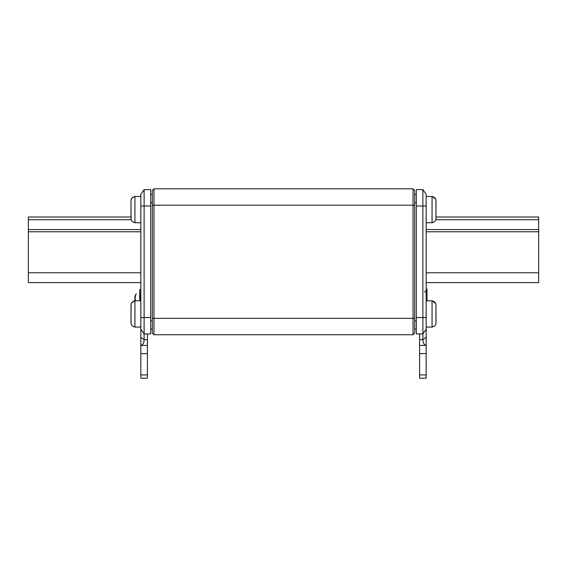 <?xml version="1.0" encoding="UTF-8"?>
<svg xmlns="http://www.w3.org/2000/svg" width="567" height="567" viewBox="0 0 567 567"><rect width="100%" height="100%" fill="white"/><g stroke="black" fill="none" stroke-linecap="round" stroke-linejoin="round"><path stroke-width="0.85" d="M152.317 318.342L152.317 333.105L153.955 334.743L153.955 318.342L413.045 318.342L413.045 188.804L414.683 190.441L414.683 205.197L153.955 205.197L153.955 318.342L152.317 318.342L152.317 190.441L153.955 188.804L153.955 205.197L152.317 205.197M413.045 334.743L413.045 318.342L414.683 318.342L414.683 333.105L413.045 334.743L153.955 334.743M153.955 188.804L413.045 188.804M414.683 318.342L414.683 205.197M152.317 329.002L150.68 329.002M150.68 194.545L152.317 194.545M140.836 194.304L144.117 189.619L140.836 194.304L140.836 378.196L147.399 378.196L147.399 333.92M150.68 189.619L144.117 189.619L150.68 189.619L150.68 333.92L144.117 333.92L140.836 329.243L144.117 333.92L144.117 339.661C143.997 343.07 142.898 344.963 140.836 345.331M144.117 189.619L144.117 333.92M147.399 345.402L140.836 345.402M140.836 353.602L147.399 353.602M131.7 198.436L130.998 200.753L130.998 217.005L28.35 217.005L28.35 282.6L140.836 282.6M140.836 287.022L140.51 300.829M134.896 300.829L134.896 296.449A0.489 0.489 0 0 1 134.925 296.286L136.229 293.656L135.222 296.449L135.222 300.829M140.51 289.815L139.695 289.815L139.695 300.829M131.7 302.792L130.998 305.11L130.998 322.793L131.069 304.351M131.728 302.75L134.273 301.127C132.267 301.601 131.175 302.934 130.998 305.11L131.069 323.559M134.28 300.886A3.934 3.934 0 0 1 134.939 300.829L140.836 300.829M134.939 300.829L134.939 327.067L140.836 327.067M134.939 327.067A3.934 3.934 0 0 1 134.28 327.01L134.28 327.01M131.31 324.367L131.693 325.089M132.246 325.749L132.891 326.252M133.606 326.599L134.28 326.776C132.26 326.294 131.168 324.969 130.998 322.793L130.998 305.11M134.28 196.529L134.28 196.529A3.934 3.934 0 0 1 134.939 196.48L140.836 196.48M134.939 196.48L134.939 222.711L140.836 222.711M134.939 222.711A3.934 3.934 0 0 1 134.28 222.661L134.28 222.661M133.606 222.243L134.28 222.42C132.26 221.945 131.168 220.613 130.998 218.437L130.998 200.753L131.069 219.202M131.31 220.017L131.693 220.733M132.246 221.399L132.891 221.895M130.998 217.005L130.998 200.753C131.175 198.578 132.267 197.252 134.28 196.77L132.146 197.897M130.998 200.753L131.069 199.995M131.728 198.4L132.139 197.904M414.683 194.545L416.32 194.545M416.32 329.002L414.683 329.002M419.601 333.92L422.883 333.92L416.32 333.92L419.601 333.92L419.601 378.196L426.164 378.196L426.164 353.602L419.601 353.602M426.164 353.602L426.164 345.402L419.601 345.402M426.164 345.402L426.164 345.331C424.102 344.963 423.003 343.07 422.883 339.661L422.883 189.619L426.164 194.304L422.883 189.619L416.32 189.619L416.32 333.92M426.164 345.331L426.164 329.243L422.883 333.92M426.164 329.243L426.164 194.304M426.979 300.829L426.979 288.993L426.164 288.993M426.164 282.6L538.65 282.6L538.65 217.005L436.002 217.005L435.931 199.995M426.164 327.067L432.061 327.067L432.061 300.829L426.164 300.829M435.718 303.593L432.72 301.127C434.74 301.601 435.832 302.934 436.002 305.11L435.931 304.351M432.061 300.829A3.934 3.934 0 0 1 432.72 300.886M432.061 327.067A3.934 3.934 0 0 0 432.72 327.01L432.72 327.01M436.002 322.793L436.002 305.11L436.002 322.793C435.832 324.969 434.733 326.294 432.72 326.776C434.74 326.294 435.832 324.969 436.002 322.793L436.002 305.11L435.931 323.559M436.002 217.005L436.002 218.437C435.832 220.613 434.733 221.938 432.72 222.42L432.72 222.42C434.74 221.945 435.832 220.613 436.002 218.437L436.002 200.753C435.832 198.578 434.74 197.252 432.72 196.77L435.718 199.237M435.69 324.367L435.307 325.089M434.754 325.749L434.109 326.252M433.394 326.599L432.72 326.776M426.164 222.711L432.061 222.711L432.061 196.48L426.164 196.48M432.061 196.48A3.934 3.934 0 0 1 432.72 196.529M432.061 222.711A3.934 3.934 0 0 0 432.72 222.661M150.68 320.802L152.317 320.802M152.317 202.738L150.68 202.738M140.836 374.915L147.399 374.915M150.68 206.019L140.836 206.019M140.836 317.527L150.68 317.527M147.399 339.661L144.117 339.661L140.836 337.322M28.35 272.762L140.836 272.762M140.836 231.768L28.35 231.768M28.35 229.564L140.836 229.564M131.204 219.727L28.35 219.727M416.32 202.738L414.683 202.738M414.683 320.802L416.32 320.802M419.601 374.915L426.164 374.915M419.601 339.661L422.883 339.661L426.164 337.322M416.32 317.527L426.164 317.527M426.164 206.019L416.32 206.019M538.65 231.768L426.164 231.768M426.164 272.762L538.65 272.762M426.164 229.564L538.65 229.564M538.65 219.727L435.796 219.727M424.52 292.189L426.164 290.552"/></g></svg>
